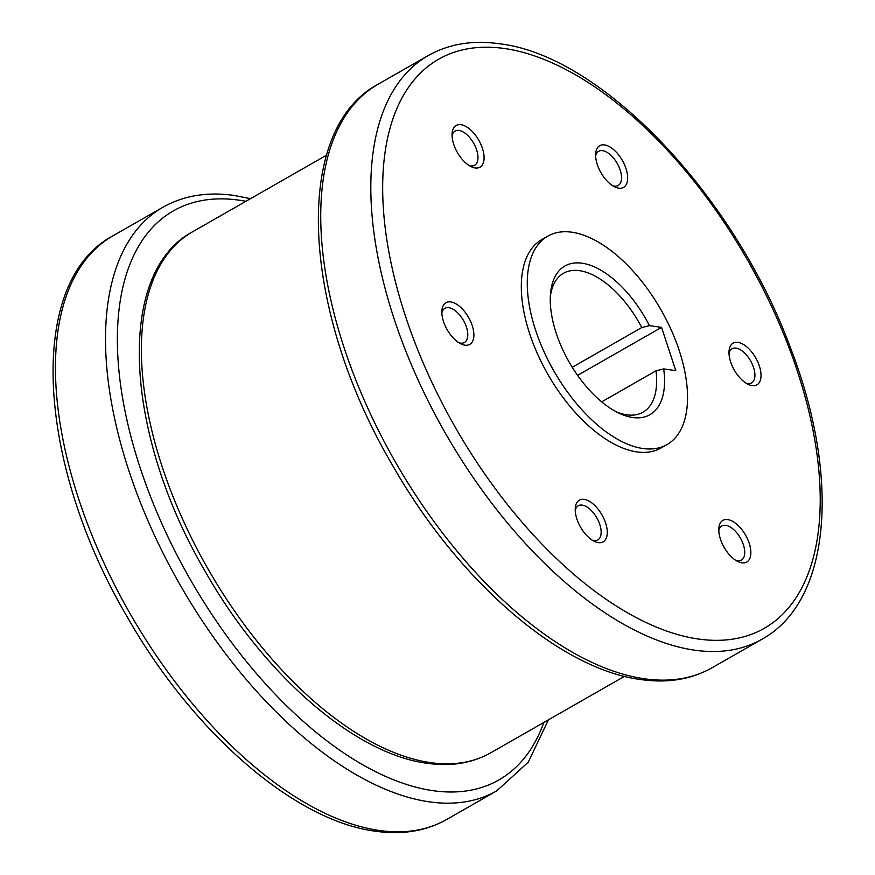 <?xml version="1.0" encoding="UTF-8"?>
<svg xmlns="http://www.w3.org/2000/svg" width="875" height="875" viewBox="0 0 875 875"><rect width="100%" height="100%" fill="white"/><g stroke="black" fill="none" stroke-linecap="round" stroke-linejoin="round"><path stroke-width="1.31" d="M642.972 448.525A120.061 61.677 60.2 0 0 666.991 444.588A120.061 61.677 60.2 0 0 671.212 329.919A120.061 61.677 60.2 0 0 571.845 232.203A120.061 61.677 60.2 0 0 547.816 236.13A120.061 61.677 60.2 0 0 543.605 350.798A120.061 61.677 60.2 0 0 642.972 448.525M547.816 236.13L541.855 239.542A120.061 61.677 60.2 0 0 537.644 354.211A120.061 61.677 60.2 0 0 637.011 451.927A120.061 61.677 60.2 0 0 661.03 448L666.991 444.588M572.25 367.292L641.769 327.545L649.447 325.653L661.555 327.359L675.773 370.617L663.677 368.911L655.998 370.803L601.661 401.877M655.998 370.803A80.041 41.114 -119.8 0 1 642.961 412.234A80.041 41.114 -119.8 0 1 616.077 411.709M663.677 368.911A85.641 44.002 -119.8 0 1 618.581 412.989A85.641 44.002 -119.8 0 1 556.205 333.156A85.641 44.002 -119.8 0 1 550.495 293.891A85.641 44.002 -119.8 0 1 589.05 264.841A85.641 44.002 -119.8 0 1 649.447 325.653M729.006 353.259A19.677 10.106 -119.8 0 1 732.025 348.742A19.677 10.106 -119.8 0 1 753.561 367.489A19.677 10.106 -119.8 0 1 751.559 382.911A19.677 10.106 -119.8 0 1 746.134 383.217M759.369 366.002A24.008 12.337 -119.8 0 1 748.147 384.344A24.008 12.337 -119.8 0 1 730.658 361.966A24.008 12.337 -119.8 0 1 729.061 350.952A24.008 12.337 -119.8 0 1 742.066 343.711A24.008 12.337 -119.8 0 1 759.369 366.002M718.812 530.491A19.677 10.106 -119.8 0 1 720.661 526.881A19.677 10.106 -119.8 0 1 721.831 525.973A19.677 10.106 -119.8 0 1 739.648 536.823A19.677 10.106 -119.8 0 1 742.525 559.245A19.677 10.106 -119.8 0 1 741.366 560.142A19.677 10.106 -119.8 0 1 735.941 560.459M748.158 560.962A24.008 12.337 -119.8 0 1 737.953 561.575A24.008 12.337 -119.8 0 1 718.867 528.183A24.008 12.337 -119.8 0 1 721.481 521.467A24.008 12.337 -119.8 0 1 743.706 532.153A24.008 12.337 -119.8 0 1 748.158 560.962M575.247 510.278A19.677 10.106 -119.8 0 1 578.255 505.761A19.677 10.106 -119.8 0 1 588.864 508.32A19.677 10.106 -119.8 0 1 600.184 525.788A19.677 10.106 -119.8 0 1 597.789 539.93A19.677 10.106 -119.8 0 1 592.375 540.236M590.231 538.727A24.008 12.337 -119.8 0 1 575.291 507.97A24.008 12.337 -119.8 0 1 592.277 503.278A24.008 12.337 -119.8 0 1 607.239 531.158A24.008 12.337 -119.8 0 1 594.388 541.362A24.008 12.337 -119.8 0 1 590.231 538.727M441.864 312.834A19.677 10.106 -119.8 0 1 444.883 308.317A19.677 10.106 -119.8 0 1 466.419 327.064A19.677 10.106 -119.8 0 1 464.417 342.486A19.677 10.106 -119.8 0 1 458.992 342.792M443.516 321.541A24.008 12.337 -119.8 0 1 441.919 310.527A24.008 12.337 -119.8 0 1 454.923 303.286A24.008 12.337 -119.8 0 1 472.227 325.577A24.008 12.337 -119.8 0 1 461.005 343.919A24.008 12.337 -119.8 0 1 443.516 321.541M452.058 135.603A19.677 10.106 -119.8 0 1 453.906 131.983A19.677 10.106 -119.8 0 1 455.066 131.086A19.677 10.106 -119.8 0 1 472.883 141.925A19.677 10.106 -119.8 0 1 475.77 164.358A19.677 10.106 -119.8 0 1 474.611 165.255A19.677 10.106 -119.8 0 1 469.186 165.561M454.727 126.58A24.008 12.337 -119.8 0 1 476.941 137.255A24.008 12.337 -119.8 0 1 481.403 166.075A24.008 12.337 -119.8 0 1 471.198 166.688A24.008 12.337 -119.8 0 1 452.113 133.295A24.008 12.337 -119.8 0 1 454.727 126.58M595.623 155.816A19.677 10.106 -119.8 0 1 598.642 151.298A19.677 10.106 -119.8 0 1 609.241 153.858A19.677 10.106 -119.8 0 1 620.572 171.314A19.677 10.106 -119.8 0 1 618.177 185.467A19.677 10.106 -119.8 0 1 612.752 185.773M612.653 148.816A24.008 12.337 -119.8 0 1 627.627 176.695A24.008 12.337 -119.8 0 1 614.775 186.9A24.008 12.337 -119.8 0 1 610.619 184.264A24.008 12.337 -119.8 0 1 595.678 153.508A24.008 12.337 -119.8 0 1 612.653 148.816M661.555 327.359L577.588 375.364M550.32 296.691A80.041 41.114 -119.8 0 1 563.511 273.262A80.041 41.114 -119.8 0 1 641.769 327.545M490.711 752.817A300.147 154.197 -119.8 0 1 430.642 762.65A300.147 154.197 -119.8 0 1 182.23 518.339A300.147 154.197 -119.8 0 1 192.773 231.678C114.964 272.934 124.545 434.503 205.395 571.78C263.955 674.855 354.583 754.13 427.372 763.317C451.194 766.664 472.303 763.164 490.711 752.817L624.488 676.342M446.666 819.492L496.738 790.858A336.175 172.692 -119.8 0 1 429.461 801.872A336.175 172.692 -119.8 0 1 128.888 470.717A336.175 172.692 -119.8 0 1 163.045 207.178L112.963 235.812A336.175 172.692 -119.8 0 0 78.816 499.352A336.175 172.692 -119.8 0 0 379.389 830.495A336.175 172.692 -119.8 0 0 446.666 819.492C426.048 831.086 402.402 835.002 375.725 831.25C294.197 820.958 192.686 732.167 127.105 616.722C36.564 462.984 25.812 282.034 112.963 235.812M245.908 201.294A327.764 168.383 60.2 0 0 239.072 200.167A327.764 168.383 60.2 0 0 140.175 467.852A327.764 168.383 60.2 0 0 433.234 790.716A327.764 168.383 60.2 0 0 543.845 722.444M711.955 667.822C691.338 679.416 667.691 683.331 641.014 679.58C559.486 669.287 457.986 580.497 392.394 465.052C301.853 311.314 291.113 130.364 378.262 84.142A336.175 172.692 60.2 0 0 344.105 347.681A336.175 172.692 60.2 0 0 644.678 678.825A336.175 172.692 60.2 0 0 711.955 667.822L762.038 639.188C831.469 600.994 840.612 476.809 790.267 347.309C734.212 195.497 601.639 55.333 499.275 43.75C472.598 39.998 448.952 43.914 428.334 55.508A336.175 172.692 60.2 0 0 394.188 319.047A336.175 172.692 60.2 0 0 694.761 650.202A336.175 172.692 60.2 0 0 762.038 639.188M698.523 639.045A327.764 168.383 60.2 0 0 797.42 371.361A327.764 168.383 60.2 0 0 504.361 48.497A327.764 168.383 60.2 0 0 405.475 316.181A327.764 168.383 60.2 0 0 698.523 639.045M496.738 790.858L528.237 762.202L548.461 719.808M250.512 198.658L233.986 195.42C207.309 191.669 183.662 195.584 163.045 207.178M378.262 84.142L428.334 55.508M326.539 155.192L192.773 231.678"/></g></svg>
